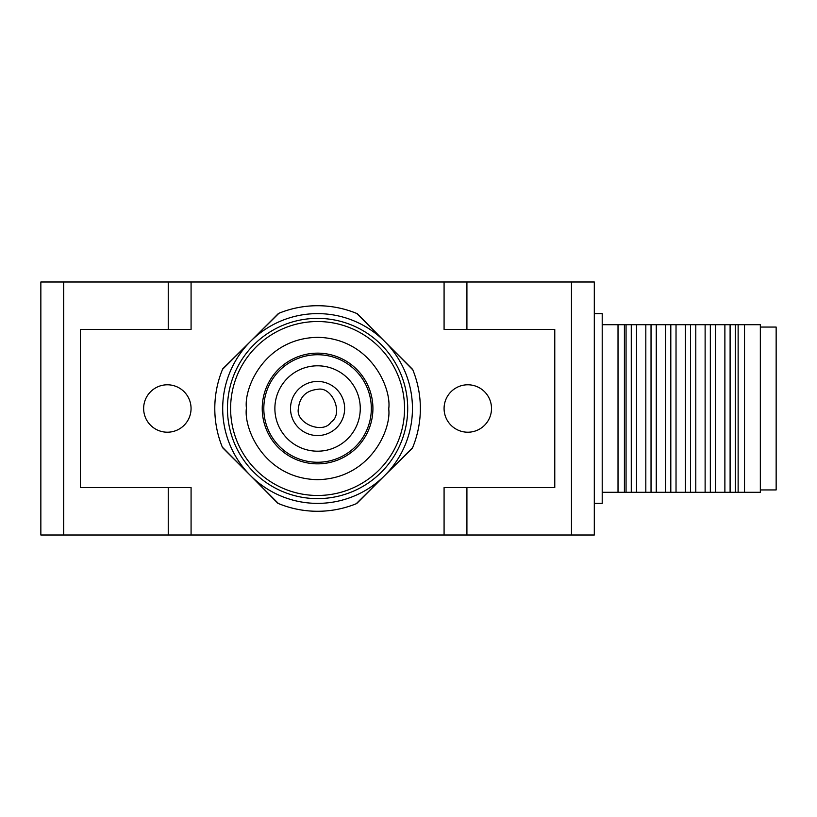 <?xml version="1.0" encoding="UTF-8"?>
<svg xmlns="http://www.w3.org/2000/svg" width="817" height="817" viewBox="0 0 817 817"><rect width="100%" height="100%" fill="white"/><g stroke="black" fill="none" stroke-linecap="round" stroke-linejoin="round"><path stroke-width="1.23" d="M168.241 329.435L168.241 281.998L40.85 281.998L40.85 535.002L594.306 535.002L594.306 281.998L466.916 281.998L466.916 329.435M278.444 313.462A102.789 102.789 0 0 1 356.712 313.462L412.616 369.366A102.789 102.789 0 0 1 412.616 447.634L356.712 503.538A102.789 102.789 0 0 1 278.444 503.538L222.53 447.634A102.789 102.789 0 0 1 222.53 369.366L278.444 313.462M143.639 408.5A23.724 23.724 0 0 1 179.209 387.963A23.724 23.724 0 0 1 179.209 429.037A23.724 23.724 0 0 1 143.639 408.5M444.08 408.5A23.724 23.724 0 0 1 479.661 387.963A23.724 23.724 0 0 1 479.661 429.037A23.724 23.724 0 0 1 444.08 408.5M444.08 535.002L444.08 487.565L554.774 487.565L554.774 329.435L444.08 329.435L444.08 281.998L191.076 281.998L191.076 329.435L80.383 329.435L80.383 487.565L191.076 487.565L191.076 535.002M40.85 281.998L40.85 535.002M168.241 281.998L191.076 281.998M444.08 281.998L466.916 281.998M594.306 313.626L602.211 313.626L602.211 503.374L594.306 503.374M602.211 324.696L618.02 324.696L618.02 492.304L624.413 492.304L624.413 324.696L618.02 324.696M624.413 492.304L744.522 492.304L744.522 324.696L624.413 324.696M626.057 492.304L626.057 324.696M738.129 324.696L738.129 492.304M631.275 492.304L631.275 324.696M744.522 324.696L760.341 324.696L760.341 492.304L744.522 492.304M735.32 324.696L735.32 492.304M636.494 492.304L636.494 324.696M730.102 324.696L730.102 492.304M645.818 492.304L645.818 324.696M760.341 327.066L776.15 327.066L776.15 489.934L760.341 489.934M724.883 324.696L724.883 492.304M651.037 492.304L651.037 324.696M715.559 324.696L715.559 492.304M656.255 492.304L656.255 324.696M710.341 324.696L710.341 492.304M665.589 492.304L665.589 324.696M705.122 324.696L705.122 492.304M670.808 492.304L670.808 324.696M695.788 324.696L695.788 492.304M676.027 492.304L676.027 324.696M690.569 324.696L690.569 492.304M685.351 492.304L685.351 324.696M274.88 408.429A42.698 42.698 0 0 0 338.861 445.51A42.698 42.698 0 0 0 338.984 371.561A42.698 42.698 0 0 0 274.88 408.429M263.809 408.418A53.769 53.769 0 0 0 344.386 455.1A53.769 53.769 0 0 0 344.529 361.982A53.769 53.769 0 0 0 263.809 408.418M404.548 408.99A86.97 86.97 0 0 1 273.664 483.572A86.97 86.97 0 0 1 274.522 332.938A86.97 86.97 0 0 1 404.548 408.99A86.97 86.97 0 0 1 273.664 483.572A86.97 86.97 0 0 1 274.522 332.938A86.97 86.97 0 0 1 404.548 408.99M407.703 409.011A90.136 90.136 0 0 0 272.949 330.191A90.136 90.136 0 0 0 272.071 486.299A90.136 90.136 0 0 0 407.703 409.011M412.452 409.041A94.874 94.874 0 0 0 318.109 313.626A94.874 94.874 0 0 0 222.704 407.959A94.874 94.874 0 0 0 317.037 503.374A94.874 94.874 0 0 0 412.452 409.041M372.92 408.817A55.342 55.342 0 0 1 289.637 456.274A55.342 55.342 0 0 1 290.178 360.409A55.342 55.342 0 0 1 372.92 408.817M385.042 341.792A94.874 94.874 0 0 0 250.87 341.036A94.874 94.874 0 0 0 250.104 475.208A94.874 94.874 0 0 0 384.286 475.964L412.391 448.176A102.789 102.789 0 0 0 412.84 369.907L357.254 313.677A102.789 102.789 0 0 0 278.985 313.238L222.755 368.824A102.789 102.789 0 0 0 222.316 447.093L277.903 503.323A102.789 102.789 0 0 0 356.171 503.762L384.286 475.964M571.471 281.998L571.471 535.002M466.916 487.565L466.916 535.002M168.241 535.002L168.241 487.565M63.685 281.998L63.685 535.002M290.515 408.459A27.063 27.063 0 0 1 331.14 385.083A27.063 27.063 0 0 1 331.069 431.958A27.063 27.063 0 0 1 290.515 408.459M298.419 408.469C299.655 396.919 306.048 390.546 317.609 389.341C332.345 386.053 343.875 414.015 331.099 422.062C323.001 434.818 295.08 423.206 298.419 408.469M246.417 408.091C243.68 387.268 265.311 338.013 317.976 337.339C370.642 338.616 391.711 388.106 388.729 408.908C391.476 429.732 369.846 478.987 317.17 479.661C264.514 478.384 243.446 428.894 246.417 408.091M602.211 492.304L618.02 492.304"/></g></svg>
